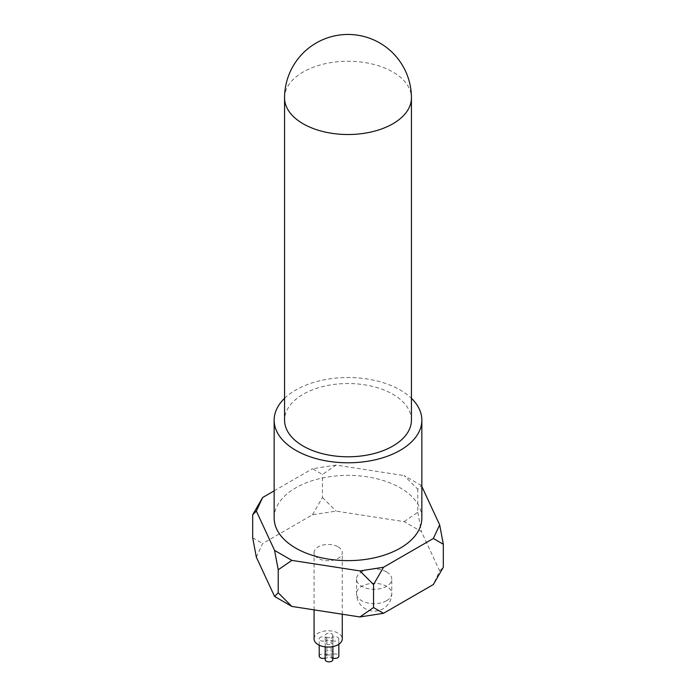 <?xml version="1.0" encoding="UTF-8"?>
<svg xmlns="http://www.w3.org/2000/svg" width="696" height="696" viewBox="0 0 696 696"><rect width="100%" height="100%" fill="white"/><g stroke="black" fill="none" stroke-linecap="round" stroke-linejoin="round"><path stroke-width="0.52" stroke-dasharray="3.48 2.61" d="M325.189 659.634A3.845 2.218 180 0 1 327.564 657.581A3.845 2.218 180 0 1 331.748 658.059A3.845 2.218 180 0 1 332.879 659.634M331.748 640.798A3.845 2.218 180 0 1 332.879 642.365A3.845 2.218 180 0 1 330.504 644.418A3.845 2.218 180 0 1 326.311 643.939A3.845 2.218 180 0 1 325.189 642.365A3.845 2.218 180 0 1 327.564 640.32A3.845 2.218 180 0 1 331.748 640.798M332.879 658.024A3.845 2.218 180 0 1 332.296 657.746A3.845 2.218 180 0 1 331.165 656.18A3.845 2.218 180 0 1 333.541 654.127A3.845 2.218 180 0 1 337.734 654.605A3.845 2.218 180 0 1 338.856 656.18M337.734 637.345A3.845 2.218 180 0 1 338.856 638.911A3.845 2.218 180 0 1 336.481 640.964A3.845 2.218 180 0 1 332.296 640.485A3.845 2.218 180 0 1 331.165 638.911A3.845 2.218 180 0 1 333.541 636.866A3.845 2.218 180 0 1 337.734 637.345M331.748 651.16A3.845 2.218 180 0 1 332.879 652.726A3.845 2.218 180 0 1 330.504 654.779A3.845 2.218 180 0 1 326.311 654.292A3.845 2.218 180 0 1 325.189 652.726A3.845 2.218 180 0 1 327.564 650.673A3.845 2.218 180 0 1 331.748 651.16M331.748 633.891A3.845 2.218 180 0 1 332.879 635.457A3.845 2.218 180 0 1 330.504 637.51A3.845 2.218 180 0 1 326.311 637.031A3.845 2.218 180 0 1 325.189 635.457A3.845 2.218 180 0 1 327.564 633.412A3.845 2.218 180 0 1 331.748 633.891M319.212 656.18A3.845 2.218 180 0 1 321.578 654.127A3.845 2.218 180 0 1 325.772 654.605A3.845 2.218 180 0 1 326.894 656.18A3.845 2.218 180 0 1 325.189 658.024M325.772 637.345A3.845 2.218 180 0 1 326.894 638.911A3.845 2.218 180 0 1 324.519 640.964A3.845 2.218 180 0 1 320.334 640.485A3.845 2.218 180 0 1 319.212 638.911A3.845 2.218 180 0 1 321.578 636.866A3.845 2.218 180 0 1 325.772 637.345M314.079 638.911A14.094 8.134 180 0 1 322.779 631.394A14.094 8.134 180 0 1 338.143 633.16A14.094 8.134 180 0 1 342.275 638.911M338.143 546.838A14.094 8.134 180 0 1 342.275 552.589A14.094 8.134 180 0 1 333.575 560.106A14.094 8.134 180 0 1 318.211 558.349A14.094 8.134 180 0 1 314.079 552.589A14.094 8.134 180 0 1 322.779 545.072A14.094 8.134 180 0 1 338.143 546.838M386.611 571.938A17.617 10.17 180 0 1 391.778 579.133A17.617 10.17 180 0 1 380.895 588.538A17.617 10.17 180 0 1 361.694 586.328A17.617 10.17 180 0 1 356.535 579.133A17.617 10.17 180 0 1 367.41 569.737A17.617 10.17 180 0 1 386.611 571.938M274.146 517.998A73.854 42.639 180 0 1 319.742 478.604A73.854 42.639 180 0 1 400.217 487.844A73.854 42.639 180 0 1 421.854 517.998M284.568 398.329A73.854 42.639 180 0 1 400.217 390.012A73.854 42.639 180 0 1 411.432 398.329M411.432 420.158A63.432 36.627 0 0 0 392.857 394.267A63.432 36.627 0 0 0 323.727 386.324A63.432 36.627 0 0 0 284.568 420.158M256.337 557.148L262.653 543.533L312.495 514.762L336.081 511.116L404.159 521.643L421.419 531.613L439.663 570.92L433.347 584.536M421.419 485.573L404.159 475.603L417.774 489.218L421.419 485.573L421.854 486.495M336.081 465.076L312.495 468.721L322.457 474.481L336.081 465.076L404.159 475.603M274.146 490.863L312.495 468.721M312.495 514.762L322.457 497.492L322.457 474.481M252.683 537.782L262.653 543.533M404.159 521.643L417.774 512.239L417.774 489.218M322.457 497.492L336.081 511.116M417.774 512.239L421.419 531.613M439.663 570.92L443.317 567.266M386.611 600.718A17.617 10.17 0 0 0 391.778 593.523A17.617 10.17 0 0 0 386.611 586.328A17.617 10.17 0 0 0 361.694 586.328A17.617 10.17 0 0 0 356.535 593.523A17.617 10.17 0 0 0 361.694 600.718A17.617 10.17 0 0 0 386.611 600.718M284.568 97.884A63.432 36.627 180 0 1 303.143 71.992A63.432 36.627 180 0 1 392.857 71.992A63.432 36.627 180 0 1 411.432 97.884M332.879 646.584L332.879 642.365M338.856 644.226L338.856 638.911M332.879 652.726L332.879 635.457M326.894 656.18L326.894 638.911M342.275 614.229L342.275 552.589M356.535 579.133L356.535 593.523A17.617 17.617 0 0 0 365.348 608.783A17.617 17.617 0 0 0 391.778 593.523L391.778 579.133M314.079 609.861L314.079 552.589M319.212 645.192L319.212 638.911M325.189 652.726L325.189 635.457M331.165 656.18L331.165 638.911M325.189 646.871L325.189 642.365"/><path stroke-width="1.04" d="M332.879 646.584L332.879 659.634A3.845 2.218 180 0 1 330.504 661.678A3.845 2.218 180 0 1 326.311 661.2A3.845 2.218 180 0 1 325.189 659.634L325.189 646.871M338.856 644.226L338.856 656.18A3.845 2.218 180 0 1 336.82 658.138A3.845 2.218 180 0 1 332.879 658.024M325.189 658.024A3.845 2.218 180 0 1 320.334 657.746A3.845 2.218 180 0 1 319.212 656.18L319.212 645.192M342.275 614.229L342.275 638.911A14.094 8.134 180 0 1 333.575 646.436A14.094 8.134 180 0 1 318.211 644.67A14.094 8.134 180 0 1 314.079 638.911L314.079 609.861M411.432 398.329A73.854 42.639 180 0 1 421.854 420.158L421.854 517.998A73.854 42.639 180 0 1 376.258 557.392A73.854 42.639 180 0 1 295.783 548.143A73.854 42.639 180 0 1 274.146 517.998L274.146 420.158A73.854 42.639 180 0 1 284.568 398.329M421.854 420.158A73.854 42.639 180 0 1 376.258 459.551A73.854 42.639 180 0 1 295.783 450.312A73.854 42.639 180 0 1 274.146 420.158M303.143 446.058A63.432 36.627 0 0 0 372.273 454.001A63.432 36.627 0 0 0 411.432 420.158L411.432 97.884A63.432 36.627 180 0 1 392.857 123.784A63.432 36.627 180 0 1 303.143 123.784A63.432 36.627 180 0 1 284.568 97.884L284.568 420.158A63.432 36.627 0 0 0 303.143 446.058M443.317 544.246L433.347 538.495L439.663 524.88L443.317 544.246L443.317 567.266L433.347 584.536L383.505 613.307L359.919 616.961L291.841 606.425L274.581 596.455L256.337 557.148L252.683 537.782L252.683 514.762L262.653 497.492L274.146 490.863M291.841 606.425L278.226 592.809L278.226 569.789L274.581 550.414L256.337 511.108L252.683 514.762M383.505 613.307L373.543 607.556L359.919 616.961M373.543 607.556L373.543 584.536L359.919 570.92L291.841 560.384L278.226 569.789M274.581 550.414L291.841 560.384M359.919 570.92L383.505 567.266L373.543 584.536M433.347 538.495L383.505 567.266M421.854 486.495L439.663 524.88M262.653 497.492L256.337 511.108M278.226 592.809L274.581 596.455M411.432 97.884A63.432 63.432 0 0 0 379.72 42.952A63.432 63.432 0 0 0 284.568 97.884"/></g></svg>
